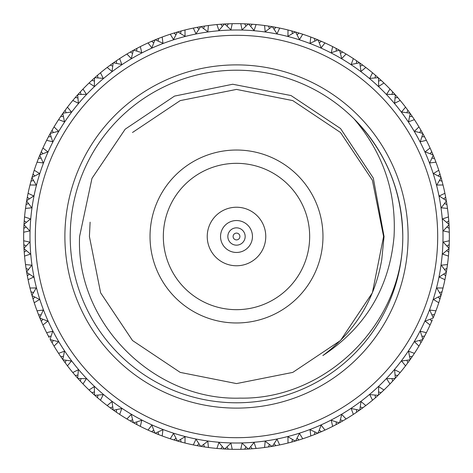 <?xml version="1.0" encoding="UTF-8"?>
<svg xmlns="http://www.w3.org/2000/svg" width="473" height="473" viewBox="0 0 473 473"><rect width="100%" height="100%" fill="white"/><g stroke="black" fill="none" stroke-linecap="round" stroke-linejoin="round"><path stroke-width="0.71" d="M220.536 236.5A15.964 15.964 0 0 1 236.5 220.536A15.964 15.964 0 0 1 252.464 236.5A15.964 15.964 0 0 1 236.5 252.464A15.964 15.964 0 0 1 220.536 236.5M265.767 236.5A29.267 29.267 0 0 0 236.5 207.233A29.267 29.267 0 0 0 207.233 236.5A29.267 29.267 0 0 0 236.5 265.767A29.267 29.267 0 0 0 265.767 236.5M163.333 236.5A73.167 73.167 0 0 0 236.5 309.667A73.167 73.167 0 0 0 309.667 236.5A73.167 73.167 0 0 0 236.5 163.333A73.167 73.167 0 0 0 163.333 236.5M322.97 236.5A86.47 86.47 0 0 0 236.5 150.03A86.47 86.47 0 0 0 150.03 236.5A86.47 86.47 0 0 0 236.5 322.97A86.47 86.47 0 0 0 322.97 236.5M79.582 236.5C75.71 323.136 153.95 400.868 240.124 398.124C326.601 399.744 403.363 322.935 402.789 236.5A166.289 166.289 0 0 0 236.5 70.211A166.289 166.289 0 0 0 70.211 236.5A166.289 166.289 0 0 0 236.5 402.789A166.289 166.289 0 0 0 402.789 236.5C402.062 190.885 385.826 151.685 354.082 118.918C383.065 152.88 396.386 192.073 394.044 236.5C389.468 287.525 365.735 327.215 322.846 355.578C355.217 331.372 374.853 299.391 381.758 259.642L384.046 236.5L373.298 178.079L340.53 128.514L291.025 95.546L232.71 84.241L174.519 96.096L125.203 129.159L91.969 178.386L79.582 236.5M408.11 236.5A171.61 171.61 0 0 1 236.5 408.11A171.61 171.61 0 0 1 64.89 236.5A171.61 171.61 0 0 1 236.5 64.89A171.61 171.61 0 0 1 408.11 236.5M236.5 437.691A201.191 201.191 0 0 0 437.691 236.5A201.191 201.191 0 0 0 236.5 35.309A201.191 201.191 0 0 0 35.309 236.5A201.191 201.191 0 0 0 236.5 437.691M236.5 29.988A206.512 206.512 0 0 1 443.012 236.5A206.512 206.512 0 0 1 236.5 443.012A206.512 206.512 0 0 1 29.988 236.5A206.512 206.512 0 0 1 236.5 29.988M179.645 31.384L177.765 31.916L185.061 36.255L184.978 29.982A212.85 212.85 0 0 1 193.315 28.078L195.964 33.766L200.67 26.689A212.85 212.85 0 0 1 201.025 26.63L207.807 31.75L208.422 25.512A212.85 212.85 0 0 1 216.924 24.555L218.916 30.503L224.385 23.993A212.85 212.85 0 0 1 224.746 23.975L230.907 29.829L232.225 23.691A212.85 212.85 0 0 1 240.775 23.691L242.093 29.829L248.254 23.975A212.85 212.85 0 0 1 248.615 23.993L254.084 30.503L256.076 24.555A212.85 212.85 0 0 1 264.578 25.512L265.193 31.75L271.975 26.63A212.85 212.85 0 0 1 272.33 26.689L277.036 33.766L279.685 28.078A212.85 212.85 0 0 1 288.022 29.982L287.939 36.255L295.253 31.922A212.85 212.85 0 0 1 295.595 32.016L299.48 39.578L302.75 34.222A212.85 212.85 0 0 1 310.82 37.048L310.04 43.274L317.785 39.785A212.85 212.85 0 0 1 318.122 39.921L321.137 47.868L324.981 42.913A212.85 212.85 0 0 1 332.685 46.626L331.212 52.722L339.301 50.12A212.85 212.85 0 0 1 339.62 50.298L341.725 58.528L346.1 54.034A212.85 212.85 0 0 1 353.343 58.587L351.191 64.482L359.521 62.803A212.85 212.85 0 0 1 359.817 63.01L360.988 71.429L365.842 67.456A212.85 212.85 0 0 1 372.529 72.789L369.732 78.4L378.199 77.673A212.85 212.85 0 0 1 378.465 77.909L378.684 86.405L383.952 83A212.85 212.85 0 0 1 390 89.048L386.595 94.316L395.091 94.535A212.85 212.85 0 0 1 395.327 94.801L394.6 103.268L400.211 100.471A212.85 212.85 0 0 1 405.544 107.158L401.571 112.012L409.99 113.183A212.85 212.85 0 0 1 410.197 113.479L408.518 121.809L414.413 119.657A212.85 212.85 0 0 1 418.966 126.9L414.472 131.275L422.702 133.38A212.85 212.85 0 0 1 422.88 133.699L420.278 141.788L426.374 140.315A212.85 212.85 0 0 1 430.087 148.019L425.132 151.863L433.079 154.878A212.85 212.85 0 0 1 433.215 155.215L429.726 162.96L435.952 162.18A212.85 212.85 0 0 1 438.778 170.25L433.422 173.52L440.984 177.405A212.85 212.85 0 0 1 441.078 177.747L436.745 185.061L443.018 184.978A212.85 212.85 0 0 1 444.922 193.315L439.234 195.964L446.311 200.67A212.85 212.85 0 0 1 446.37 201.025L441.25 207.807L447.488 208.422A212.85 212.85 0 0 1 448.445 216.924L442.497 218.916L449.007 224.385A212.85 212.85 0 0 1 449.025 224.746L443.171 230.907L449.309 232.225A212.85 212.85 0 0 1 449.309 240.775L443.171 242.093L449.025 248.254A212.85 212.85 0 0 1 449.007 248.615L442.497 254.084L448.445 256.076A212.85 212.85 0 0 1 447.488 264.578L441.25 265.193L446.37 271.975A212.85 212.85 0 0 1 446.311 272.33L439.234 277.036L444.922 279.685A212.85 212.85 0 0 1 443.018 288.022L436.745 287.939L441.078 295.253A212.85 212.85 0 0 1 440.984 295.595L433.422 299.48L438.778 302.75A212.85 212.85 0 0 1 435.952 310.82L429.726 310.04L433.215 317.785A212.85 212.85 0 0 1 433.079 318.122L425.132 321.137L430.087 324.981A212.85 212.85 0 0 1 426.374 332.685L420.278 331.212L422.88 339.301A212.85 212.85 0 0 1 422.702 339.62L414.472 341.725L418.966 346.1A212.85 212.85 0 0 1 414.413 353.343L408.518 351.191L410.197 359.521A212.85 212.85 0 0 1 409.99 359.817L401.571 360.988L405.544 365.842A212.85 212.85 0 0 1 400.211 372.529L394.6 369.732L395.327 378.199A212.85 212.85 0 0 1 395.091 378.465L386.595 378.684L390 383.952A212.85 212.85 0 0 1 383.952 390L378.684 386.595L378.465 395.091A212.85 212.85 0 0 1 378.199 395.327L369.732 394.6L372.529 400.211A212.85 212.85 0 0 1 365.842 405.544L360.988 401.571L359.817 409.99A212.85 212.85 0 0 1 359.521 410.197L351.191 408.518L353.343 414.413A212.85 212.85 0 0 1 346.1 418.966L341.725 414.472L339.62 422.702A212.85 212.85 0 0 1 339.301 422.88L331.212 420.278L332.685 426.374A212.85 212.85 0 0 1 324.981 430.087L321.137 425.132L318.122 433.079A212.85 212.85 0 0 1 317.785 433.215L310.04 429.726L310.82 435.952A212.85 212.85 0 0 1 302.75 438.778L299.48 433.422L295.595 440.984A212.85 212.85 0 0 1 295.253 441.078L287.939 436.745L288.022 443.018A212.85 212.85 0 0 1 279.685 444.922L277.036 439.234L272.33 446.311A212.85 212.85 0 0 1 271.975 446.37L265.193 441.25L264.578 447.488A212.85 212.85 0 0 1 256.076 448.445L254.084 442.497L248.615 449.007A212.85 212.85 0 0 1 248.254 449.025L242.093 443.171L240.775 449.309A212.85 212.85 0 0 1 232.225 449.309L230.907 443.171L224.746 449.025L232.225 449.309M232.225 23.691L227.992 23.821M220.655 448.759L224.368 449.001L218.916 442.497L216.924 448.445A212.85 212.85 0 0 1 208.422 447.488L207.807 441.25L201.025 446.37A212.85 212.85 0 0 1 200.67 446.311L195.964 439.234L193.315 444.922A212.85 212.85 0 0 1 184.978 443.018L185.061 436.745L177.747 441.078A212.85 212.85 0 0 1 177.405 440.984L173.52 433.422L170.25 438.778A212.85 212.85 0 0 1 162.18 435.952L162.96 429.726L155.215 433.215A212.85 212.85 0 0 1 154.878 433.079L151.863 425.132L148.019 430.087A212.85 212.85 0 0 1 140.315 426.374L141.788 420.278L133.699 422.88A212.85 212.85 0 0 1 133.38 422.702L131.275 414.472L126.9 418.966A212.85 212.85 0 0 1 119.657 414.413L121.809 408.518L113.479 410.197A212.85 212.85 0 0 1 113.183 409.99L112.012 401.571L107.158 405.544A212.85 212.85 0 0 1 100.471 400.211L103.268 394.6L94.801 395.327A212.85 212.85 0 0 1 94.535 395.091L94.316 386.595L89.048 390A212.85 212.85 0 0 1 83 383.952L86.405 378.684L77.909 378.465A212.85 212.85 0 0 1 77.673 378.199L78.4 369.732L72.789 372.529A212.85 212.85 0 0 1 67.456 365.842L71.429 360.988L63.01 359.817A212.85 212.85 0 0 1 62.803 359.521L64.482 351.191L58.587 353.343A212.85 212.85 0 0 1 54.034 346.1L58.528 341.725L50.298 339.62A212.85 212.85 0 0 1 50.12 339.301L52.722 331.212L46.626 332.685A212.85 212.85 0 0 1 42.913 324.981L47.868 321.137L39.921 318.122A212.85 212.85 0 0 1 39.785 317.785L43.274 310.04L37.048 310.82A212.85 212.85 0 0 1 34.222 302.75L39.578 299.48L32.016 295.595A212.85 212.85 0 0 1 31.922 295.253L36.255 287.939L29.982 288.022L31.047 292.119M37.048 310.82L39.756 317.714M34.807 297.056L33.033 299.013L34.222 302.75M39.921 318.122L42.913 324.981M50.327 339.673L51.261 341.34M51.38 341.553L52.196 342.972M47.483 334.37L48.234 335.8M48.341 336.007L49.062 337.355M49.174 337.568L48.571 336.439M58.587 353.343L60.946 356.855M41.05 314.906L38.561 314.77M46.626 332.685L48.429 336.167L51.06 336.297M50.298 339.62L54.034 346.1M63.051 359.87L64.162 361.419M64.304 361.62L65.274 362.939M59.633 354.921L60.053 355.548M60.136 355.666L60.532 356.258M60.668 356.453L61.531 357.706M61.673 357.907L62.767 359.468M80.049 380.824L83 383.952M72.789 372.529L75.52 375.751M42.854 319.257L41.317 321.398M63.01 359.817L67.456 365.842M63.4 356.435L60.769 356.601L62.755 359.456M77.956 378.512L79.233 379.931M79.399 380.109L80.505 381.315M74.001 373.977L74.492 374.557M74.586 374.663L75.047 375.201M75.201 375.385L76.2 376.532M76.366 376.721L77.625 378.146L75.319 375.521L77.915 375.059M97.196 397.432L100.471 400.211M89.048 390L92.129 392.903M53.337 340.418L52.048 342.718M77.909 378.465L80.309 381.102L81.054 378.571M94.854 395.375L97.698 397.87M98.059 398.177L98.644 398.68M89.172 390.124L90.97 391.827M91.076 391.922L91.596 392.407M91.768 392.572L94.488 395.044L91.898 392.691L94.429 391.946M116.092 412.018L119.657 414.413M107.158 405.544L110.546 408.081M66.125 360.272L65.103 362.702M94.801 395.327L97.479 397.681L97.941 395.085M113.532 410.233L115.093 411.327M115.294 411.469L117.718 413.124M107.3 405.651L108.264 406.384M108.666 406.691L109.275 407.141M109.393 407.229L109.961 407.655M110.15 407.791L111.38 408.696M111.581 408.838L113.171 409.979M136.496 424.393L140.315 426.374M126.9 418.966L130.548 421.106M138.163 425.274L135.645 423.938M113.479 410.197L116.399 412.231L116.565 409.6M112.728 406.875L110.298 407.897L113.118 409.943M133.758 422.909L135.432 423.826M127.054 419.054L128.094 419.675M128.526 419.929L129.182 420.314M129.306 420.385L129.921 420.745M130.128 420.864L131.447 421.62M131.66 421.739L133.368 422.696M158.165 434.409L162.18 435.952M148.019 430.087L151.886 431.808M133.699 422.88L136.833 424.571L136.703 421.94M132.582 419.663L130.282 420.952L133.315 422.667M155.274 433.244L157.042 433.96M157.267 434.054L159.945 435.107M148.179 430.164L149.285 430.661M149.746 430.868L150.438 431.175M150.568 431.234L151.218 431.518M151.437 431.613L152.832 432.216M153.063 432.316L154.866 433.073M180.816 441.936L184.978 443.018M155.215 433.215L158.514 434.551L158.094 431.95M153.743 430.146L151.602 431.683L154.807 433.049M177.813 441.102L179.645 441.616M179.882 441.681L182.72 442.444M170.416 438.832L171.569 439.204M172.054 439.358L172.775 439.588M172.911 439.63L173.591 439.843M173.816 439.914L175.276 440.357M175.513 440.422L177.387 440.978M204.17 446.879L208.422 447.488M194.616 445.188L193.487 444.957M193.315 444.922L197.466 445.737M206.033 447.156L203.213 446.731M170.25 438.778L177.328 440.96M177.747 441.078L181.177 442.036L180.467 439.5M201.09 446.382L202.97 446.695M195.172 445.3L195.917 445.448M196.053 445.471L196.75 445.607M196.987 445.649L200.653 446.311M227.927 449.179L228.305 449.19L227.046 446.879M218.242 448.564L217.095 448.463M216.924 448.445L221.139 448.794M175.944 438.193L173.987 439.967M201.025 446.37L204.543 446.938L203.55 444.496M198.908 443.704L197.164 445.684L200.593 446.299M224.811 449.031L226.715 449.125M226.963 449.137L229.896 449.249M218.81 448.611L219.567 448.676M219.709 448.688L220.418 448.741M251.796 448.8L256.076 448.445M240.775 449.309L245.008 449.179M222.34 446.613L220.832 448.771L224.308 449.001M250.66 446.613L252.168 448.771L248.615 449.007L253.759 448.646M240.952 449.303L244.281 449.208M244.517 449.196L246.037 449.137M246.285 449.125L248.189 449.031L244.695 449.19L245.954 446.879M275.469 445.755L279.685 444.922M264.578 447.488L268.765 446.89M274.517 445.927L277.385 445.389M224.746 449.025A212.85 212.85 0 0 1 224.385 449.007M274.092 443.704L275.836 445.684L272.33 446.311L274.275 445.974M266.198 447.269L268.049 446.997M268.28 446.961L269.787 446.731M270.03 446.695L271.91 446.382M298.652 440.073L302.75 438.778M289.322 442.693L288.193 442.976M288.022 443.018L292.119 441.953M269.45 444.496L268.457 446.938L271.898 446.388M297.056 438.193L299.013 439.967L295.595 440.984L297.487 440.422M297.724 440.357L300.532 439.488M289.86 442.557L291.415 442.143M291.646 442.084L293.118 441.681M293.355 441.616L295.187 441.102L291.823 442.036L292.533 439.5M321.055 431.837L324.981 430.087M310.82 435.952L314.77 434.439M318.181 433.055L319.937 432.316M320.168 432.216L322.858 431.045M311.388 435.739L312.121 435.462M312.594 435.284L314.096 434.699M314.314 434.616L315.733 434.054M315.958 433.96L317.726 433.244M342.393 421.141L346.1 418.966M333.879 425.765L333.223 426.102M332.685 426.374L336.439 424.429M318.122 433.079L321.398 431.683L319.257 430.146M314.906 431.95L314.486 434.551L317.714 433.244M339.673 422.673L341.34 421.739M341.553 421.62L344.096 420.154M334.37 425.517L335.8 424.766M336.007 424.659L337.355 423.938M337.568 423.826L339.242 422.909L336.167 424.571L336.297 421.94M353.343 414.413L356.855 412.054M339.62 422.702L342.718 420.952L340.418 419.663M359.87 409.949L361.419 408.838M361.62 408.696L363.979 406.951M354.921 413.367L355.548 412.947M355.666 412.864L356.258 412.468M356.453 412.332L357.706 411.469M357.907 411.327L359.468 410.233M372.529 400.211L375.751 397.48M359.817 409.99L365.842 405.544M356.435 409.6L356.601 412.231L359.456 410.245M378.512 395.044L379.931 393.767M380.109 393.601L382.225 391.644M373.977 398.999L374.557 398.508M374.663 398.414L375.201 397.953M375.385 397.799L376.532 396.8M376.721 396.634L378.146 395.375L375.521 397.681L375.059 395.085M390 383.952L392.903 380.871M378.465 395.091L383.952 390M395.375 378.146L398.999 373.977M391.307 382.58L391.827 382.03M392.572 381.232L395.044 378.512L392.691 381.102L391.946 378.571M405.544 365.842L408.081 362.454M360.272 406.875L362.702 407.897M395.327 378.199L400.211 372.529M410.233 359.468L411.327 357.907M411.469 357.706L412.332 356.453M412.947 355.548L413.367 354.921M406.532 364.535L407.141 363.725M407.968 362.614L409.092 361.07M409.234 360.869L409.949 359.87M378.571 391.946L381.102 392.691M410.197 359.521L414.413 353.343M406.875 360.272L407.897 362.702L409.943 359.882M422.909 339.242L423.826 337.568M423.938 337.355L424.659 336.007M424.931 335.493L425.517 334.37M421.011 342.618L422.673 339.673M395.085 375.059L397.681 375.521M441.936 292.184L443.018 288.022M418.966 346.1L422.667 339.685M422.88 339.301L426.374 332.685M433.244 317.726L433.96 315.958M434.054 315.733L434.616 314.314M435.012 313.303L435.284 312.594M431.731 321.297L432.216 320.168M432.316 319.937L430.087 324.981M419.663 340.418L420.952 342.718M409.6 356.435L412.231 356.601M446.879 268.83L447.488 264.578M444.922 279.685L445.737 275.534M433.215 317.785L435.952 310.82M441.102 295.187L441.433 294.005M441.504 293.768L442.007 291.93M439.996 298.901L440.96 295.66M430.146 319.257L431.683 321.398M421.94 336.297L424.571 336.167M446.382 271.91L446.92 268.569M447.05 267.7L447.269 266.198M444.957 279.513L445.542 276.587M445.649 276.013L446.299 272.395M449.179 245.073L449.309 240.775M448.57 254.74L448.463 255.905M448.445 256.076L448.794 251.861M438.778 302.75L440.96 295.672M441.078 295.253L442.036 291.823L439.5 292.533M438.193 297.056L439.967 299.013M431.95 314.906L434.551 314.486M446.879 245.954L449.19 244.695L449.025 248.254L449.125 246.285M449.137 246.037L449.249 243.104M448.611 254.19L448.676 253.433M448.759 252.346L449.001 248.632M448.8 221.204L448.445 216.924M449.309 232.225L449.179 227.992M446.37 271.975L446.938 268.457L444.496 269.45M443.704 274.092L445.684 275.836L446.299 272.407M446.613 250.66L448.771 252.168L449.001 248.692M446.613 222.34L448.771 220.832L449.007 224.385L448.646 219.241M449.303 232.048L449.137 226.963M449.125 226.715L449.025 224.764M445.755 197.531L444.922 193.315M447.488 208.422L446.89 204.235M446.879 227.046L449.19 228.305L449.031 224.823M443.704 198.908L445.684 197.164L446.311 200.67L445.383 195.597M447.464 208.25L447.05 205.3M446.961 204.72L446.731 203.213M446.695 202.97L446.376 201.043M440.073 174.348L438.778 170.25M443.018 184.978L441.953 180.881M444.496 203.55L446.938 204.543L446.388 201.102M438.193 175.944L439.967 173.987L440.984 177.405L440.422 175.513M440.357 175.276L439.488 172.468M442.976 184.807L442.231 181.922M442.084 181.354L441.681 179.882M441.616 179.645L441.084 177.765M431.837 151.945L430.087 148.019M435.952 162.18L434.439 158.23M439.5 180.467L442.036 181.177L441.102 177.824M430.146 153.743L431.683 151.602L433.079 154.878L432.316 153.063M432.216 152.832L431.045 150.142M435.893 162.014L434.829 159.23M434.616 158.686L434.054 157.267M433.96 157.042L433.221 155.227M421.141 130.607L418.966 126.9M426.374 140.315L424.429 136.561M431.95 158.094L434.551 158.514L433.244 155.286M419.663 132.582L420.952 130.282L422.702 133.38L421.739 131.66M421.62 131.447L420.154 128.904M426.297 140.156L424.931 137.507M424.659 136.993L423.938 135.645M423.826 135.432L422.886 133.711M408.122 110.599L405.544 107.158M414.413 119.657L412.054 116.145M421.94 136.703L424.571 136.833L422.915 133.764M406.875 112.728L407.897 110.298L409.99 113.183L408.838 111.581M408.696 111.38L406.951 109.021M414.318 119.509L412.663 117.032M412.332 116.547L411.469 115.294M411.327 115.093L410.203 113.49M392.951 92.176L390 89.048M399.354 99.442L400.099 100.341M400.211 100.471L397.48 97.249M409.6 116.565L412.231 116.399L410.245 113.544M391.946 94.429L392.691 91.898L395.091 94.535L393.767 93.069M393.601 92.891L391.609 90.733M398.999 99.023L398.177 98.059M397.799 97.615L396.8 96.468M396.634 96.279L395.339 94.813M375.804 75.568L372.529 72.789M383.952 83L380.871 80.097M395.085 97.941L397.681 97.479L395.381 94.86M375.059 77.915L375.521 75.319L378.199 77.673L376.721 76.366M376.532 76.2L374.309 74.285M383.828 82.876L382.953 82.042M382.58 81.693L381.658 80.83M381.232 80.428L380.109 79.399M379.931 79.233L378.477 77.921M356.908 60.982L353.343 58.587M365.842 67.456L362.454 64.919M378.571 81.054L381.102 80.309L378.524 77.962M356.435 63.4L356.601 60.769L359.521 62.803L357.907 61.673M357.706 61.531L355.282 59.876M365.7 67.349L364.736 66.616M364.334 66.309L363.317 65.552M362.85 65.209L361.62 64.304M361.419 64.162L359.829 63.021M336.504 48.607L332.685 46.626M346.1 54.034L342.452 51.894M360.272 66.125L362.702 65.103L359.882 63.057M336.297 51.06L336.167 48.429L339.301 50.12L337.568 49.174M337.355 49.062L334.76 47.684M345.946 53.946L344.906 53.325M344.474 53.071L343.818 52.686M342.872 52.136L339.632 50.304M314.835 38.591L310.82 37.048M324.981 42.913L321.114 41.192M340.418 53.337L342.718 52.048L339.685 50.333M314.906 41.05L314.486 38.449L317.785 39.785L315.958 39.04M315.733 38.946L313.002 37.875M324.821 42.836L323.715 42.339M323.254 42.132L322.562 41.825M321.563 41.388L318.134 39.927M292.184 31.064L288.022 29.982M319.257 42.854L321.398 41.317L318.193 39.951M292.533 33.5L291.823 30.964L295.253 31.922L293.355 31.384M293.118 31.319L290.28 30.556M302.584 34.168L301.431 33.796M300.946 33.642L300.225 33.412M299.184 33.086L295.613 32.022M268.83 26.121L264.578 25.512M278.372 27.806L279.513 28.043M279.685 28.078L275.534 27.263M302.75 34.222L295.672 32.04M269.45 28.504L268.457 26.062L271.975 26.63L270.03 26.305M269.787 26.269L266.884 25.832M277.828 27.7L277.083 27.552M276.013 27.351L272.347 26.689M245.073 23.821L240.775 23.691M254.758 24.436L255.905 24.537M256.076 24.555L251.861 24.206M297.056 34.807L299.013 33.033M274.092 29.296L275.836 27.316L272.407 26.701M245.954 26.121L244.695 23.81L248.254 23.975L246.285 23.875M246.037 23.863L243.104 23.751M254.19 24.389L253.433 24.324M252.346 24.241L248.632 23.999M221.204 24.2L216.924 24.555M250.66 26.387L252.168 24.229L248.692 23.999M222.34 26.387L220.832 24.229L224.385 23.993L219.241 24.354M232.048 23.697L226.963 23.863M226.715 23.875L224.764 23.975M197.531 27.245L193.315 28.078M208.422 25.512L204.235 26.11M227.046 26.121L228.305 23.81L224.823 23.969M198.908 29.296L197.164 27.316L200.67 26.689L198.725 27.026M198.483 27.073L195.597 27.617M208.25 25.536L205.3 25.95M204.72 26.039L203.213 26.269M202.97 26.305L201.043 26.624M174.348 32.927L170.25 34.222L173.52 39.578L177.405 32.016L175.513 32.578M184.978 29.982L180.881 31.047M203.55 28.504L204.543 26.062L201.102 26.612M175.276 32.643L172.468 33.512M184.807 30.024L181.922 30.769M181.354 30.916L179.882 31.319M151.945 41.163L148.019 42.913L151.863 47.868L154.878 39.921L153.063 40.684M153.743 42.854L151.602 41.317L154.878 39.921A212.85 212.85 0 0 1 155.215 39.785L162.96 43.274L162.18 37.048L158.23 38.561M150.225 41.92L152.832 40.784M177.747 31.922A212.85 212.85 0 0 0 177.405 32.016L173.987 33.033L175.944 34.807M180.467 33.5L181.177 30.964L177.824 31.898M162.014 37.107L159.23 38.171M158.686 38.384L157.267 38.946M157.042 39.04L155.227 39.779M130.607 51.859L126.9 54.034L131.275 58.528L133.38 50.298L131.66 51.261M139.121 47.235L140.156 46.703M135.432 49.174L133.711 50.114L141.788 52.722L140.315 46.626L136.561 48.571M162.18 37.048A212.85 212.85 0 0 1 170.25 34.222M158.094 41.05L158.514 38.449L155.286 39.756M131.447 51.38L128.904 52.846M138.63 47.483L137.507 48.069M136.993 48.341L135.645 49.062M110.599 64.878L107.158 67.456L112.012 71.429L113.183 63.01L111.581 64.162M115.093 61.673L113.49 62.797L121.809 64.482L119.657 58.587L116.145 60.946M109.086 65.995L111.38 64.304M140.315 46.626A212.85 212.85 0 0 1 148.019 42.913M133.699 50.12A212.85 212.85 0 0 0 133.38 50.298L130.282 52.048L132.582 53.337M136.703 51.06L136.833 48.429L133.764 50.085M119.509 58.682L118.504 59.35M118.079 59.633L117.032 60.337M116.547 60.668L115.294 61.531M92.176 80.049L89.048 83L94.316 86.405L94.535 77.909L93.069 79.233M99.442 73.646L100.341 72.901M96.279 76.366L94.813 77.661L103.268 78.4L100.471 72.789L97.249 75.52M119.657 58.587A212.85 212.85 0 0 1 126.9 54.034M113.479 62.803A212.85 212.85 0 0 0 113.183 63.01L110.298 65.103L112.728 66.125M116.565 63.4L116.399 60.769L113.544 62.755M92.891 79.399L90.733 81.391M99.023 74.001L98.059 74.823M97.615 75.201L96.468 76.2M75.568 97.196L72.789 100.471L78.4 103.268L77.673 94.801L76.366 96.279M77.915 97.941L75.319 97.479L77.673 94.801A212.85 212.85 0 0 1 77.909 94.535L86.405 94.316L83 89.048L80.097 92.129M74.344 98.626L76.2 96.468M100.471 72.789A212.85 212.85 0 0 1 107.158 67.456M94.801 77.673A212.85 212.85 0 0 0 94.535 77.909L91.898 80.309L94.429 81.054M97.941 77.915L97.479 75.319L94.86 77.619M82.876 89.172L82.042 90.047M81.693 90.42L80.83 91.342M80.428 91.768L79.399 92.891M79.233 93.069L77.921 94.523M60.982 116.092L58.587 119.657L64.482 121.809L62.803 113.479L61.673 115.093M63.4 116.565L60.769 116.399L62.803 113.479A212.85 212.85 0 0 1 63.01 113.183L71.429 112.012L67.456 107.158L64.919 110.546M83 89.048A212.85 212.85 0 0 1 89.048 83M81.054 94.429L80.309 91.898L77.962 94.476M61.531 115.294L59.876 117.718M67.349 107.3L66.616 108.264M66.309 108.666L65.859 109.275M65.209 110.15L64.304 111.38M64.162 111.581L63.021 113.171M48.607 136.496L46.626 140.315L52.722 141.788L50.12 133.699L49.174 135.432M51.06 136.703L48.429 136.833L50.12 133.699A212.85 212.85 0 0 1 50.298 133.38L58.528 131.275L54.034 126.9L51.894 130.548M67.456 107.158A212.85 212.85 0 0 1 72.789 100.471M66.125 112.728L65.103 110.298L63.057 113.118M49.062 135.645L47.684 138.24M53.946 127.054L53.325 128.094M53.071 128.526L52.686 129.182M52.136 130.128L51.38 131.447M51.261 131.66L50.304 133.368M38.591 158.165L37.048 162.18L43.274 162.96L39.785 155.215L38.449 158.514L41.05 158.094M39.785 155.215A212.85 212.85 0 0 1 39.921 154.878L47.868 151.863L42.913 148.019L41.192 151.886M54.034 126.9A212.85 212.85 0 0 1 58.587 119.657M53.337 132.582L52.048 130.282L50.333 133.315M39.756 155.274L39.04 157.042M38.946 157.267L37.875 159.998M42.836 148.179L42.339 149.285M42.132 149.746L41.825 150.438M41.388 151.437L40.784 152.832M40.684 153.063L39.927 154.866M31.064 180.816L29.982 184.978L36.255 185.061L31.922 177.747L30.964 181.177L33.5 180.467M42.913 148.019A212.85 212.85 0 0 1 46.626 140.315M42.854 153.743L41.317 151.602L39.951 154.807M31.898 177.813L31.384 179.645M31.319 179.882L30.556 182.72M34.168 170.416L33.796 171.569M33.642 172.054L33.412 172.775M33.086 173.816L32.022 177.387M26.121 204.17L25.512 208.422L31.75 207.807L26.63 201.025L26.062 204.543L28.504 203.55M27.812 194.616L28.043 193.487M26.63 201.025A212.85 212.85 0 0 1 26.689 200.67L33.766 195.964L28.078 193.315L27.263 197.466M31.922 177.747A212.85 212.85 0 0 1 32.016 177.405L39.578 173.52L34.222 170.25L32.04 177.328M34.222 170.25A212.85 212.85 0 0 1 37.048 162.18M26.618 201.09L26.305 202.97M26.269 203.213L25.832 206.116M27.7 195.172L27.552 195.917M27.351 196.987L26.689 200.653M23.821 227.927L23.691 232.225L29.829 230.907L23.975 224.746L23.81 228.305L26.121 227.046M24.436 218.242L24.537 217.095M24.241 220.655L23.999 224.368L30.503 218.916L24.555 216.924L24.206 221.139M34.807 175.944L33.033 173.987M28.078 193.315A212.85 212.85 0 0 1 29.982 184.978M29.296 198.908L27.316 197.164L26.701 200.593M23.969 224.811L23.875 226.715M23.863 226.963L23.751 229.896M24.389 218.81L24.324 219.567M24.2 251.796L24.555 256.076L30.503 254.084L23.993 248.615L24.354 253.759M26.387 250.66L24.229 252.168L23.993 248.615A212.85 212.85 0 0 1 23.975 248.254L29.829 242.093L23.691 240.775L23.821 245.008M24.555 216.924A212.85 212.85 0 0 1 25.512 208.422M26.387 222.34L24.229 220.832L23.999 224.308M23.697 240.952L23.863 246.037M23.875 246.285L23.969 248.189L23.81 244.695L26.121 245.954M27.245 275.469L28.078 279.685L33.766 277.036L26.689 272.33L27.316 275.836L29.296 274.092M26.689 272.33A212.85 212.85 0 0 1 26.63 271.975L31.75 265.193L25.512 264.578L26.11 268.765M23.975 224.746A212.85 212.85 0 0 1 23.993 224.385M23.691 240.775A212.85 212.85 0 0 1 23.691 232.225M26.701 272.395L27.605 277.344M25.536 264.75L26.003 268.049M26.039 268.28L26.618 271.91M32.927 298.652L32.016 295.595M25.512 264.578A212.85 212.85 0 0 1 24.555 256.076M28.504 269.45L26.062 268.457L26.612 271.898M32.04 295.66L32.578 297.487M32.643 297.724L33.122 299.291M30.024 288.193L31.319 293.118M31.384 293.355L31.898 295.187L30.964 291.823L33.5 292.533M29.982 288.022A212.85 212.85 0 0 1 28.078 279.685M39.945 318.181L40.684 319.937M40.784 320.168L41.429 321.664M37.716 312.594L38.301 314.096M38.384 314.314L38.946 315.733M39.04 315.958L39.756 317.726M132.493 132.493L180.213 100.607L236.5 89.415L292.787 100.607L340.507 132.493L372.393 180.213L383.585 236.5L372.393 292.787L340.507 340.507L292.787 372.393L236.5 383.585L180.213 372.393L132.493 340.507L100.607 292.787L89.415 236.5L90.112 222.168M236.5 227.838A8.662 8.662 0 0 1 245.162 236.5A8.662 8.662 0 0 1 236.5 245.162A8.662 8.662 0 0 1 227.838 236.5A8.662 8.662 0 0 1 236.5 227.838M236.5 239.9A3.4 3.4 0 0 0 239.9 236.5A3.4 3.4 0 0 0 236.5 233.1A3.4 3.4 0 0 0 233.1 236.5A3.4 3.4 0 0 0 236.5 239.9"/></g></svg>
